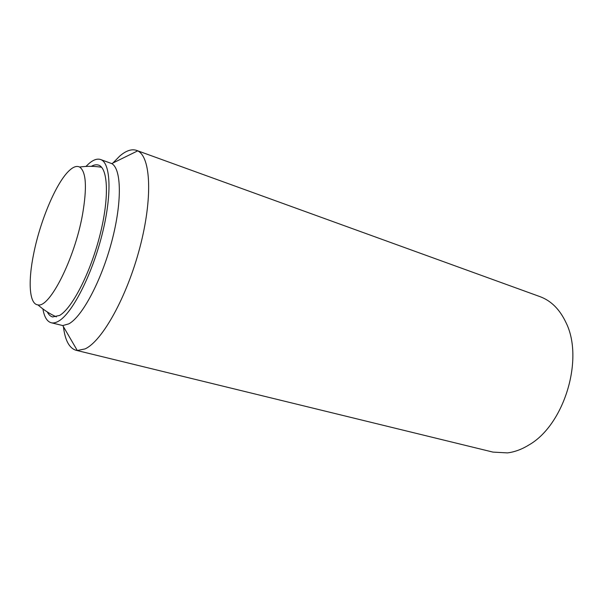 <?xml version="1.0" encoding="UTF-8"?>
<svg xmlns="http://www.w3.org/2000/svg" width="603" height="603" viewBox="0 0 603 603"><rect width="100%" height="100%" fill="white"/><g stroke="black" fill="none" stroke-linecap="round" stroke-linejoin="round"><path stroke-width="0.9" d="M33.708 253.599C40.295 220.419 56.38 182.272 69.383 170.476C73.378 166.775 76.785 165.629 79.604 167.039C86.206 171.554 87.171 187.443 82.498 214.698C74.576 259.064 49.469 308.239 37.921 304.877C29.215 304.236 27.919 281.571 33.708 253.599M112.904 163.036L119.718 156.087C126.027 150.66 131.635 148.76 136.542 150.381L539.956 296.623C551.052 300.693 559.705 309.309 565.931 322.469C584.299 358.762 564.28 424.949 528.884 444.984C521.753 449.378 514.623 452.009 507.492 452.898L492.937 452.099L76.084 350.29C69.277 348.225 65.056 340.348 63.421 326.66M136.542 150.381L137.672 150.871C150.833 156.833 152.883 198.146 139.858 247.562C126.947 296.97 102.186 341.215 85.053 348.911L77.297 350.509L76.084 350.29M85.98 166.428L88.392 164.069C93.005 159.901 97.053 158.385 100.528 159.501L111.759 163.594C121.55 168.953 122.198 202.329 111.713 241.66C101.319 280.975 82.159 316.741 68.81 323.864L62.78 325.56L51.165 322.741C47.026 321.52 44.268 316.914 42.896 308.917M100.528 159.501C110.914 162.622 112.211 195.349 101.779 235.773C91.445 276.174 71.863 313.831 58.483 321.203C55.747 322.778 53.305 323.291 51.165 322.741M91.347 166.338C94.008 164.815 96.405 164.415 98.53 165.124C108.208 168.018 109.392 198.417 99.751 235.879C90.201 273.317 72.074 308.382 59.576 315.444L52.619 316.952C50.448 316.371 48.685 314.706 47.313 311.962M101.575 167.257C94.324 166.104 87.005 166.029 79.604 167.039M111.759 163.594L137.672 150.871M62.78 325.56L77.297 350.509M37.921 304.877C43.522 309.814 49.657 313.816 56.335 316.869"/></g></svg>
